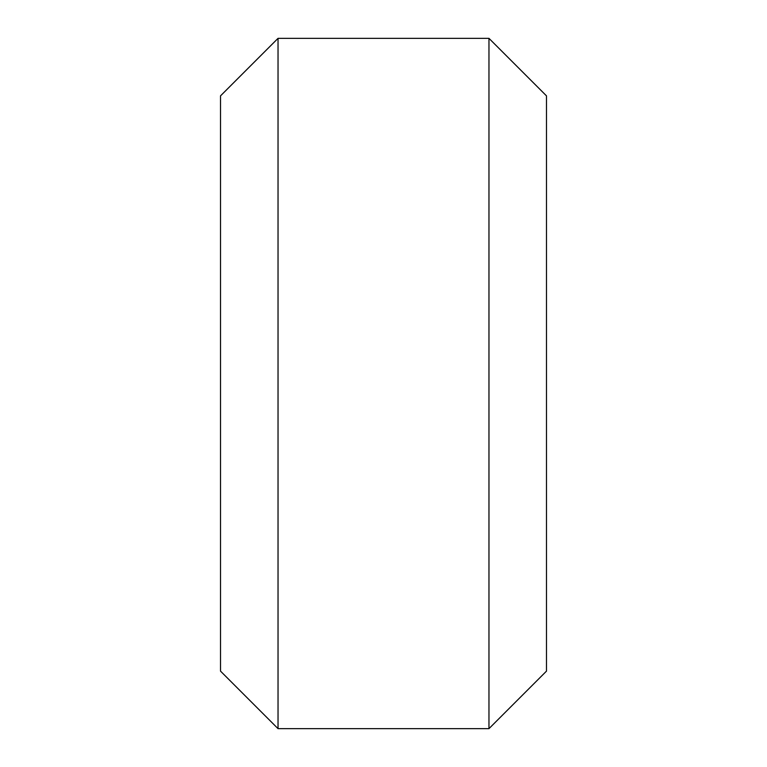 <?xml version="1.0" encoding="UTF-8"?>
<svg xmlns="http://www.w3.org/2000/svg" width="767" height="767" viewBox="0 0 767 767"><rect width="100%" height="100%" fill="white"/><g stroke="black" fill="none" stroke-linecap="round" stroke-linejoin="round"><path stroke-width="1.15" d="M488.962 38.35L546.487 95.875L546.487 671.125L488.962 728.65L488.962 38.35L278.038 38.35L278.038 728.65L220.512 671.125L220.512 95.875L278.038 38.35M488.962 728.65L278.038 728.65"/></g></svg>
